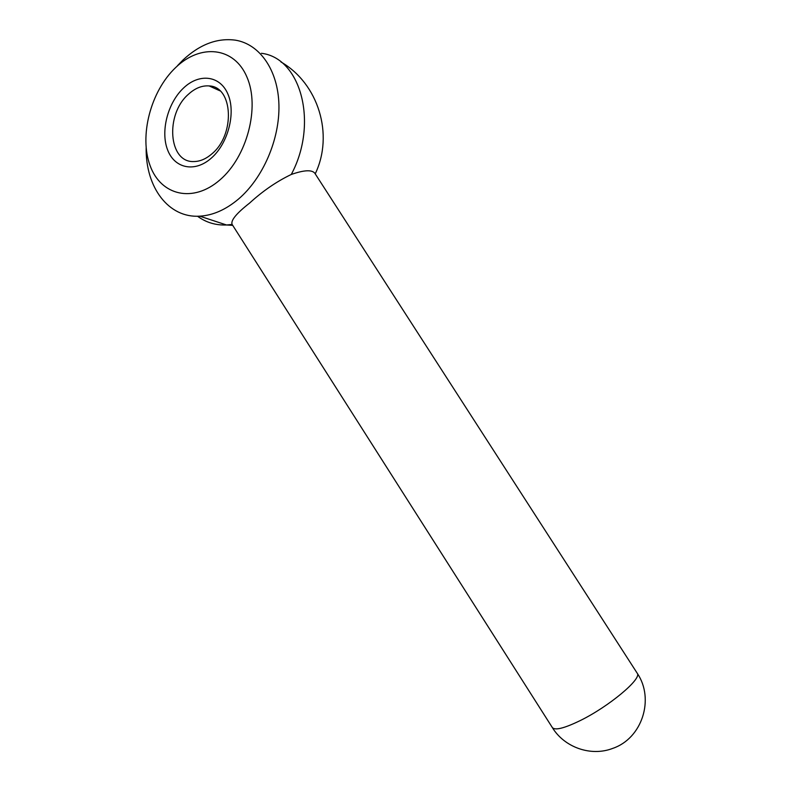 <?xml version="1.0" encoding="UTF-8"?>
<svg xmlns="http://www.w3.org/2000/svg" width="791" height="791" viewBox="0 0 791 791"><rect width="100%" height="100%" fill="white"/><g stroke="black" fill="none" stroke-linecap="round" stroke-linejoin="round"><path stroke-width="1.19" d="M637.081 673.012L637.269 673.309C642.114 678.727 608.892 706.59 580.1 720.641C563.943 728.471 554.649 730.716 552.227 727.384L232.119 224.417C230.547 220.551 236.361 213.441 249.561 203.109C262.77 191.017 276.672 181.475 291.276 174.465C304.021 170.016 311.862 169.6 314.818 173.219L315.085 173.624M188.436 94.258C164.993 114.408 168.483 162.738 193.785 161.552C199.994 161.522 206.065 158.922 211.988 153.761C235.431 134.638 233.118 86.526 209.15 85.932C202.021 85.379 195.12 88.157 188.436 94.258M146.157 148.194C145.663 187.427 168.523 218.247 199.767 216.17C212.908 215.389 225.781 209.704 238.417 199.124C262.899 178.311 279.806 139.434 278.926 104.847C278.086 70.231 259.863 44.207 235.52 40.183C217.317 37.721 199.787 44.345 182.929 60.067L177.53 65.633M219.967 179.873C247.01 156.796 260.11 107.319 246.99 77.192C234.265 46.699 200.439 43.485 175.622 67.591C150.606 91.301 139.018 136.072 150.102 165.635C160.8 195.506 193.113 203.416 219.967 179.873M183.65 87.92C199.391 72.901 220.363 75.471 228.065 94.465C236.005 113.232 228.006 143.566 211.355 158.081C194.823 172.873 174.435 168.473 167.534 149.717C160.385 131.177 167.791 102.672 183.65 87.92M291.276 174.465C318.605 123.515 301.035 57.881 261.425 53.294M197.532 216.24C206.006 222.479 215.686 225.395 226.552 224.99L232.119 224.417M315.223 173.842C334.069 134.569 318.397 83.549 280.943 61.955M552.227 727.384C564.23 747.297 590.768 756.849 612.639 748.424C642.252 738.458 654.73 698.928 637.269 673.309L314.818 173.219M199.767 216.17L226.552 224.99L232.732 225.376M209.15 85.932L219.928 90.807"/></g></svg>
